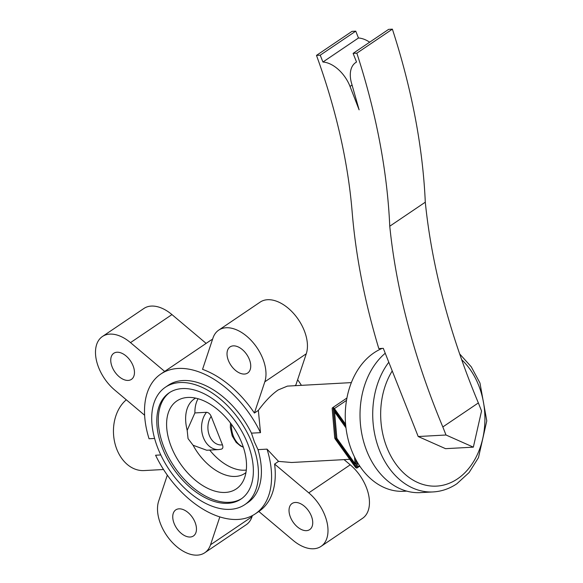 <?xml version="1.0" encoding="UTF-8"?>
<svg xmlns="http://www.w3.org/2000/svg" width="583" height="583" viewBox="0 0 583 583"><rect width="100%" height="100%" fill="white"/><g stroke="black" fill="none" stroke-linecap="round" stroke-linejoin="round"><path stroke-width="0.87" d="M247.688 443.619A64.123 38.952 55.9 0 1 240.998 499.07A64.123 38.952 55.9 0 1 162.475 448.283A64.123 38.952 55.9 0 1 169.157 392.825A64.123 38.952 55.9 0 1 247.688 443.619M241.734 498.552A64.123 38.952 55.9 0 1 163.954 447.278A64.123 38.952 55.9 0 1 169.908 392.337M244.78 504.659L247.739 502.663A70.878 43.047 -124.1 0 0 257.992 449.631L254.392 441.87L251.47 433.147A70.878 43.047 -124.1 0 0 168.341 385.232L165.383 387.236A70.878 43.047 55.9 0 1 252.169 443.371A70.878 43.047 55.9 0 1 244.78 504.659A70.878 43.047 55.9 0 1 157.993 448.524A70.878 43.047 55.9 0 1 165.383 387.236M385.232 353.247A75.375 56.267 86.9 0 0 363.034 439.385A75.375 56.267 86.9 0 0 420.467 492.62L433.169 491.928C441.637 491.425 449.551 488.692 456.912 483.737L469.104 472.543L478.475 457.633L486.783 420.875L479.969 383.031L471.275 366.831L459.681 353.939M382.164 348.408A73.123 54.591 86.9 0 0 373.995 352.824A73.123 54.591 86.9 0 0 347.432 436.419A73.123 54.591 86.9 0 0 403.895 491.28L406.715 491.119M241.821 443.014A53.075 32.24 55.9 0 1 243.169 481.033A53.075 32.24 55.9 0 1 208.102 488.525A53.075 32.24 55.9 0 1 171.3 446.877A53.075 32.24 55.9 0 1 186.706 397.533A53.075 32.24 55.9 0 1 241.821 443.014M245.946 472.551A45 27.335 55.9 0 1 244.722 473.462A45 27.335 55.9 0 1 193.082 445.244L188.047 438.598L187.187 430.349L194.89 412.932A45 27.335 55.9 0 1 198.067 398.721M206.52 412.298A21.374 15.96 86.9 0 0 202.913 436.252A21.374 15.96 86.9 0 0 218.691 449.588L221.132 449.202C222.866 448.808 223.304 447.35 222.451 444.822L211.177 416.349C210.033 413.835 208.481 412.48 206.52 412.298L194.89 412.932M257.992 449.631L267.029 449.136A84.375 51.246 55.9 0 1 255.303 513.842A84.375 51.246 55.9 0 1 237.937 519.446A84.375 51.246 55.9 0 1 155.581 455.236L160.784 454.951M351.352 382.608L287.404 386.114L278.164 389.954C271.744 394.392 265.134 401.199 258.349 410.381L260.499 432.659L251.47 433.147M297.636 379.708A84.375 51.246 55.9 0 1 301.426 385.341M154.612 438.452L149.059 438.759A84.375 51.246 55.9 0 1 160.777 374.053A84.375 51.246 55.9 0 1 178.15 368.449A84.375 51.246 55.9 0 1 260.499 432.659M258.349 410.381L254.407 413.048A84.375 51.246 -124.1 0 0 202.549 369.345L212.948 338.111A36 21.863 55.9 0 1 218.712 330.138A36 21.863 55.9 0 1 252.199 341.551A36 21.863 55.9 0 1 264.813 381.814L254.407 413.048M218.712 330.138L260.171 302.103A36 21.863 55.9 0 1 293.657 313.516A36 21.863 55.9 0 1 306.272 353.779L295.865 385.013L294.852 385.706M244.459 374.053A15.748 9.568 -124.1 0 0 247.702 373.011A15.748 9.568 -124.1 0 0 248.212 356.949A15.748 9.568 -124.1 0 0 233.302 345.865A15.748 9.568 -124.1 0 0 230.059 346.914A15.748 9.568 -124.1 0 0 229.542 362.976A15.748 9.568 -124.1 0 0 244.459 374.053M117.023 352.234A15.748 9.568 -124.1 0 0 113.78 353.276A15.748 9.568 -124.1 0 0 113.27 369.338A15.748 9.568 -124.1 0 0 128.187 380.422A15.748 9.568 -124.1 0 0 131.43 379.373A15.748 9.568 -124.1 0 0 131.94 363.318A15.748 9.568 -124.1 0 0 117.023 352.234M306.461 530.654A15.748 9.568 -124.1 0 0 309.704 529.604A15.748 9.568 -124.1 0 0 310.214 513.55A15.748 9.568 -124.1 0 0 295.304 502.466A15.748 9.568 -124.1 0 0 292.061 503.515A15.748 9.568 -124.1 0 0 291.544 519.57A15.748 9.568 -124.1 0 0 306.461 530.654M179.025 508.835A15.748 9.568 -124.1 0 0 175.782 509.877A15.748 9.568 -124.1 0 0 175.272 525.939A15.748 9.568 -124.1 0 0 190.189 537.016A15.748 9.568 -124.1 0 0 193.432 535.974A15.748 9.568 -124.1 0 0 193.942 519.912A15.748 9.568 -124.1 0 0 179.025 508.835M144.628 415.242L114.713 390.027A36 21.863 55.9 0 1 102.44 336.5A36 21.863 55.9 0 1 130.497 342.622L164.668 371.422A84.375 51.246 -124.1 0 0 164.479 371.546L160.777 374.053M252.381 515.598L252.002 516.742A36 21.863 55.9 0 1 246.23 524.715L204.771 552.75A36 21.863 55.9 0 1 171.285 541.337A36 21.863 55.9 0 1 158.678 501.074L167.314 475.145M344.065 459.623L350.237 464.819A36 21.863 55.9 0 1 362.509 518.345L321.044 546.38A36 21.863 55.9 0 1 292.987 540.266L258.816 511.466A84.375 51.246 -124.1 0 0 259.005 511.342A84.375 51.246 -124.1 0 0 274.6 464.061L308.779 492.854A36 21.863 55.9 0 1 321.044 546.38M219.82 516.917L210.536 544.777A36 21.863 55.9 0 1 204.771 552.75M345.974 427.835L334.569 411.89L336.865 438.278L355.12 463.791L354.53 457.021M102.44 336.5L143.899 308.473A36 21.863 55.9 0 1 171.956 314.587L206.134 343.387L164.668 371.422M274.6 464.061L278.55 461.393L291.587 462.494L349.734 459.317M246.296 470.051A45 27.335 55.9 0 1 209.698 450.083M187.187 430.349A45 27.335 55.9 0 1 194.314 398.91A45 27.335 55.9 0 1 195.611 398.116M357.051 461.751L357.503 466.968A1.8 1.093 55.9 0 1 357.168 467.909A1.8 1.093 55.9 0 1 355.295 467.092L335.196 438.992A1.8 1.093 55.9 0 1 334.708 437.76L332.179 408.698A1.8 1.093 55.9 0 1 332.521 407.765A1.8 1.093 55.9 0 1 334.387 408.581L345.602 424.249M218.691 449.588L206.703 450.244L193.082 445.244M206.127 343.387L209.64 341.011A84.375 51.246 55.9 0 1 212.569 339.255M355.761 459.419L356.082 463.135L355.12 463.791M334.569 411.89L335.305 411.394M355.805 459.499L356.475 467.209L335.808 438.329L336.814 437.738M355.346 463.638L356.279 464.935M335.808 438.329L333.214 408.472L345.77 426.02M334.372 410.089L336.77 437.68M126.3 399.8A38.252 28.552 86.9 0 0 114.968 443.51A38.252 28.552 86.9 0 0 144.125 470.568L163.524 469.512M267.029 449.136L278.55 461.393M473.345 447.154L481.551 410.979L478.359 402.926L442.825 426.953L446.01 435.005L473.345 447.154L445.543 448.67L418.208 436.529L446.01 435.005M418.208 436.529L383.293 348.343L378.812 348.59A573.752 348.488 55.9 0 1 352.147 211.818A501.752 304.756 -124.1 0 0 316.482 55.392L320.22 55.181L322.931 62.031A28.122 17.082 55.9 0 1 350.033 86.43L359.113 109.83L351.338 82.487A28.122 17.082 55.9 0 1 355.717 62.541A28.122 17.082 55.9 0 1 356.534 62.038L353.109 53.381L356.847 53.177A573.752 348.488 55.9 0 1 389.757 226.219A562.508 341.653 -124.1 0 0 442.825 426.953M320.22 55.181L355.754 31.154L352.023 31.358L316.482 55.392M322.931 62.031L358.465 37.997A28.122 17.082 55.9 0 1 369.673 42.18M355.754 31.154L358.465 37.997M356.847 53.177L392.381 29.15L388.642 29.354L353.109 53.381M389.757 226.219L425.291 202.192A562.508 341.653 -124.1 0 0 478.359 402.926M392.381 29.15A573.752 348.488 55.9 0 1 425.291 202.192M388.795 362.247A75.375 56.267 86.9 0 0 379.446 450.207A75.375 56.267 86.9 0 0 433.169 491.928M392.235 370.926A69.749 52.069 86.9 0 0 386.886 447.496A69.749 52.069 86.9 0 0 457.495 478.876A69.749 52.069 86.9 0 0 461.707 359.74M231.487 424.358A21.374 15.96 86.9 0 0 243.293 447.052M211.177 416.349A16.878 12.6 86.9 0 0 209.406 435.588A16.878 12.6 86.9 0 0 222.451 444.822M130.497 342.622L171.956 314.587M264.813 381.814L306.272 353.779M308.779 492.854L350.237 464.819M210.536 544.777L252.002 516.742M357.503 466.968L359.463 465.649M346.499 400.39L334.387 408.581M352.074 85.052L350.033 86.43M243.359 447.241L240.575 446.002L236.166 442.402L232.194 435.924L230.351 427.507L230.482 423.01M357.168 467.909L359.784 466.13M332.521 407.765L346.921 398.029M255.303 513.842L259.005 511.342M355.717 62.541L356.519 62.002"/></g></svg>
